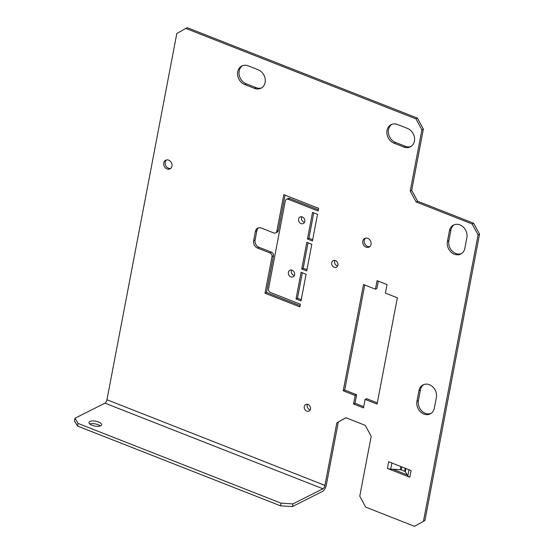 <?xml version="1.0" encoding="UTF-8"?>
<svg xmlns="http://www.w3.org/2000/svg" width="554" height="554" viewBox="0 0 554 554"><rect width="100%" height="100%" fill="white"/><g stroke="black" fill="none" stroke-linecap="round" stroke-linejoin="round"><path stroke-width="0.83" d="M363.5 407.917L353.549 404.011L355.176 395.487L343.231 390.792L363.507 284.514L375.446 289.202L377.073 280.677L387.031 284.59L385.404 293.114L397.343 297.81L377.073 404.088L365.128 399.392L363.5 407.917M364.74 284.998L344.699 390.058L356.637 394.746L355.01 403.27L363.736 406.698M355.01 403.27L353.549 404.011M356.637 394.746L355.176 395.487M344.699 390.058L343.231 390.792M378.306 281.162L376.914 288.468L375.446 289.202M365.128 399.392L366.596 398.658L377.302 402.869M367.759 238.365A4.834 4.01 63.3 0 1 371.048 242.659A4.834 4.01 63.3 0 1 369.096 247.084A4.834 4.01 63.3 0 1 363.341 244.563A4.834 4.01 63.3 0 1 364.747 238.442A4.834 4.01 63.3 0 1 367.759 238.365M365.529 238.165A4.834 4.01 -116.7 0 0 364.802 243.829A4.834 4.01 -116.7 0 0 369.781 246.62M168.7 160.161A4.834 4.01 63.3 0 1 171.989 164.448A4.834 4.01 63.3 0 1 170.036 168.873A4.834 4.01 63.3 0 1 164.282 166.352A4.834 4.01 63.3 0 1 165.688 160.231A4.834 4.01 63.3 0 1 168.7 160.161M166.463 159.954A4.834 4.01 -116.7 0 0 165.743 165.618A4.834 4.01 -116.7 0 0 170.722 168.416M301.75 216.78A3.663 3.04 -116.7 0 0 303.966 222.126A3.663 3.04 -116.7 0 0 304.52 222.292M334.879 260.435A3.663 3.04 -116.7 0 0 337.095 265.781A3.663 3.04 -116.7 0 0 337.649 265.948M291.584 270.054A3.663 3.04 -116.7 0 0 293.8 275.4A3.663 3.04 -116.7 0 0 294.361 275.567M307.442 404.275A3.663 3.04 -116.7 0 0 309.658 409.621A3.663 3.04 -116.7 0 0 310.212 409.787M407.225 474.896L405.327 471.717A1.468 0.554 10.8 0 0 404.662 471.267L401.318 469.951A1.468 0.554 10.8 0 0 400.223 469.716L390.681 469.134A4.397 1.669 -169.2 0 1 387.398 468.421L388.673 461.759L411.068 470.561L409.794 477.216A4.397 1.669 -169.2 0 1 407.799 475.858L407.225 474.896L392.897 469.266M409.794 477.216L387.398 468.421M414.475 526.3L424.932 520.504L414.475 526.3L365.702 507.139L359.768 496.218L371.201 436.282L365.259 425.361L345.848 417.737L336.86 422.792L345.938 417.771M336.86 422.792L324.921 485.387A2.929 1.205 -68.6 0 1 322.947 488.787L292.928 503.898L281.072 503.171L280.559 505.837L292.422 506.557L292.928 503.898M292.422 506.557L322.435 491.453A5.865 2.403 111.4 0 0 326.382 484.653L338.321 422.058M417.432 118.127L187.266 27.7L185.805 28.434L415.964 118.868L421.906 129.788L423.374 129.054L417.432 118.127L415.964 118.868M424.932 520.504L479.549 234.162L473.615 223.234L417.626 201.241L411.684 190.32L423.374 129.054M301.231 299.679L297.491 298.204L302.339 272.79M306.951 269.715L303.204 268.24L308.052 242.825M312.664 239.743L308.917 238.275L313.772 212.861M318.384 209.779L289.756 198.533A2.929 2.431 -116.7 0 0 287.928 198.574L286.466 199.315A2.929 2.431 63.3 0 1 288.288 199.267L318.148 210.998L318.654 208.339L283.821 194.648L276.834 231.274L278.302 230.54A2.929 2.431 63.3 0 1 277.132 232.181L275.663 232.915A2.929 2.431 -116.7 0 0 276.834 231.274M285.054 195.133L278.302 230.54M258.517 227.867A5.865 4.861 -116.7 0 0 256.869 230.706L255.089 240.034A5.865 4.861 -116.7 0 0 259.05 247.313L271.495 252.202A2.929 2.431 63.3 0 1 273.475 255.844L266.488 292.47L300.088 305.669M454.294 224.73A10.263 8.504 -116.7 0 0 450.908 230.069L448.879 240.72A10.263 8.504 -116.7 0 0 452.126 250.976A10.263 8.504 -116.7 0 0 461.447 253.635M423.81 384.552A10.263 8.504 -116.7 0 0 420.424 389.884L418.388 400.542A10.263 8.504 -116.7 0 0 421.636 410.798A10.263 8.504 -116.7 0 0 430.957 413.45M242.576 65.67A10.263 8.504 -116.7 0 0 239.224 75.122A10.263 8.504 -116.7 0 0 246.121 83.751L256.073 87.664A10.263 8.504 -116.7 0 0 261.71 87.83M391.872 124.331A10.263 8.504 -116.7 0 0 388.52 133.777A10.263 8.504 -116.7 0 0 395.418 142.406L405.369 146.318A10.263 8.504 -116.7 0 0 411.006 146.485M322.947 488.787L104.976 403.153A2.929 1.205 -68.6 0 0 106.95 399.753L176.816 33.496L185.805 28.434M411.684 190.32L410.223 191.054L416.158 201.975L417.626 201.241M416.158 201.975L472.146 223.975L478.088 234.896L479.549 234.162M473.615 223.234L472.146 223.975M104.976 403.153L74.956 418.256L74.451 420.922L77.518 426.061L78.031 423.401L281.072 503.171M77.518 426.061L280.559 505.837M78.031 423.401L74.956 418.256M98.522 422.003A6.447 2.451 -169.2 0 1 101.638 424.835A6.447 2.451 -169.2 0 1 94.845 426.033A6.447 2.451 -169.2 0 1 88.965 422.418A6.447 2.451 -169.2 0 1 98.522 422.003M100.322 425.964A6.447 2.451 10.8 0 0 98.016 424.669A6.447 2.451 10.8 0 0 89.769 423.949M290.871 276.875A3.663 3.04 63.3 0 1 288.378 273.628A3.663 3.04 63.3 0 1 289.86 270.276A3.663 3.04 63.3 0 1 294.222 272.18A3.663 3.04 63.3 0 1 293.156 276.82A3.663 3.04 63.3 0 1 290.871 276.875M301.037 223.601A3.663 3.04 63.3 0 1 298.544 220.353A3.663 3.04 63.3 0 1 300.019 217.002A3.663 3.04 63.3 0 1 304.381 218.906A3.663 3.04 63.3 0 1 303.315 223.546A3.663 3.04 63.3 0 1 301.037 223.601M307.456 239.009L312.435 240.969L317.511 214.329L312.539 212.376L307.456 239.009L308.917 238.275M301.743 268.981L306.715 270.934L311.798 244.293L306.819 242.34L301.743 268.981L303.204 268.24M296.023 298.945L301.002 300.898L306.078 274.265L301.106 272.305L296.023 298.945L297.491 298.204M275.663 232.915A2.929 2.431 -116.7 0 1 273.835 232.964L261.398 228.075A5.865 4.861 63.3 0 0 257.748 228.165A5.865 4.861 63.3 0 0 255.408 231.447L253.628 240.768A5.865 4.861 63.3 0 0 257.589 248.053L270.027 252.943A2.929 2.431 -116.7 0 1 272.007 256.578L265.02 293.204L299.859 306.895L300.365 304.229L270.504 292.498A2.929 2.431 63.3 0 1 268.524 288.856L285.296 200.957A2.929 2.431 63.3 0 1 286.466 199.315M265.02 293.204L266.488 292.47M449.446 230.803A10.263 8.504 63.3 0 1 453.546 225.062A10.263 8.504 63.3 0 1 463.269 227.05A10.263 8.504 63.3 0 1 466.863 237.645L464.834 248.303A10.263 8.504 63.3 0 1 460.734 254.044A10.263 8.504 63.3 0 1 451.004 252.049A10.263 8.504 63.3 0 1 447.417 241.461L449.446 230.803L450.908 230.069M418.962 390.625A10.263 8.504 63.3 0 1 423.055 384.878A10.263 8.504 63.3 0 1 432.785 386.872A10.263 8.504 63.3 0 1 436.379 397.467L434.343 408.118A10.263 8.504 63.3 0 1 430.25 413.866A10.263 8.504 63.3 0 1 420.521 411.871A10.263 8.504 63.3 0 1 416.927 401.276L418.962 390.625L420.424 389.884M244.653 84.485A10.263 8.504 63.3 0 1 237.673 75.379A10.263 8.504 63.3 0 1 241.821 66.002A10.263 8.504 63.3 0 1 248.213 65.843L258.164 69.749A10.263 8.504 63.3 0 1 265.144 78.862A10.263 8.504 63.3 0 1 260.996 88.238A10.263 8.504 63.3 0 1 254.605 88.398L244.653 84.485L246.121 83.751M407.46 128.41A10.263 8.504 63.3 0 1 414.44 137.517A10.263 8.504 63.3 0 1 410.292 146.893A10.263 8.504 63.3 0 1 403.901 147.052L393.949 143.14A10.263 8.504 63.3 0 1 386.969 134.033A10.263 8.504 63.3 0 1 391.117 124.657A10.263 8.504 63.3 0 1 397.509 124.498L407.46 128.41M306.729 411.096A3.663 3.04 63.3 0 1 304.236 407.841A3.663 3.04 63.3 0 1 305.711 404.496A3.663 3.04 63.3 0 1 310.074 406.401A3.663 3.04 63.3 0 1 309.007 411.04A3.663 3.04 63.3 0 1 306.729 411.096M334.166 267.257A3.663 3.04 63.3 0 1 331.673 264.002A3.663 3.04 63.3 0 1 333.155 260.657A3.663 3.04 63.3 0 1 337.511 262.561A3.663 3.04 63.3 0 1 336.444 267.201A3.663 3.04 63.3 0 1 334.166 267.257M421.906 129.788L410.223 191.054M478.088 234.896L423.464 521.245M391.851 463.006L390.681 469.134M400.833 466.537L400.223 469.716M401.892 466.953L401.318 469.951M405.237 468.269L404.662 471.267M405.937 468.539L405.327 471.717M408.97 469.737L407.799 475.858M106.95 399.753L324.921 485.387M288.288 199.267L289.756 198.533M255.408 231.447L256.869 230.706M253.628 240.768L255.089 240.034M257.589 248.053L259.05 247.313M270.027 252.943L271.495 252.202M272.007 256.578L273.475 255.844M447.417 241.461L448.879 240.72M416.927 401.276L418.388 400.542M254.605 88.398L256.073 87.664M403.901 147.052L405.369 146.318M393.949 143.14L395.418 142.406"/></g></svg>

